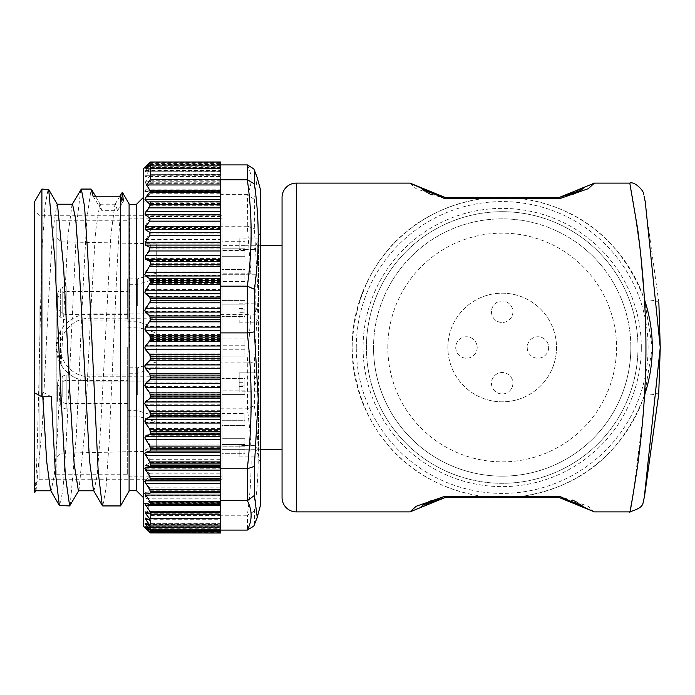<?xml version="1.0" encoding="UTF-8"?>
<svg xmlns="http://www.w3.org/2000/svg" width="695" height="695" viewBox="0 0 695 695"><rect width="100%" height="100%" fill="white"/><g stroke="black" fill="none" stroke-linecap="round" stroke-linejoin="round"><path stroke-width="0.52" stroke-dasharray="3.48 2.61" d="M548.65 347.5A10.72 10.72 0 0 1 537.93 358.22A10.72 10.72 0 0 1 527.21 347.5A10.72 10.72 0 0 1 537.93 336.78A10.72 10.72 0 0 1 548.65 347.5A10.72 10.72 0 0 1 537.93 358.22A10.72 10.72 0 0 1 527.21 347.5A10.72 10.72 0 0 1 537.93 336.78A10.72 10.72 0 0 1 548.65 347.5M512.919 311.76A10.72 10.72 0 0 1 502.198 322.48A10.72 10.72 0 0 1 491.469 311.76A10.72 10.72 0 0 1 502.198 301.039A10.72 10.72 0 0 1 512.919 311.76A10.72 10.72 0 0 1 502.198 322.48A10.72 10.72 0 0 1 491.469 311.76A10.72 10.72 0 0 1 502.198 301.039A10.72 10.72 0 0 1 512.919 311.76M477.178 347.5A10.72 10.72 0 0 1 466.458 358.22A10.72 10.72 0 0 1 455.738 347.5A10.72 10.72 0 0 1 466.458 336.78A10.72 10.72 0 0 1 477.178 347.5A10.72 10.72 0 0 1 466.458 358.22A10.72 10.72 0 0 1 455.738 347.5A10.72 10.72 0 0 1 466.458 336.78A10.72 10.72 0 0 1 477.178 347.5M512.919 383.24A10.72 10.72 0 0 1 502.198 393.961A10.72 10.72 0 0 1 491.469 383.24A10.72 10.72 0 0 1 502.198 372.52A10.72 10.72 0 0 1 512.919 383.24A10.72 10.72 0 0 1 502.198 393.961A10.72 10.72 0 0 1 491.469 383.24A10.72 10.72 0 0 1 502.198 372.52A10.72 10.72 0 0 1 512.919 383.24M409.998 183.106L416.114 188.701L445.017 198.761L482.026 198.761A150.094 150.094 0 0 0 352.096 347.5C355.301 263.674 410.954 209.256 482.026 198.761A150.094 150.094 0 0 0 482.026 496.239C411.197 485.857 355.206 431.317 352.096 347.5M445.017 496.239L445.017 497.594L502.198 497.594L482.026 496.239L445.017 496.239L409.998 511.894M658.886 391.641A14.291 4.109 3.5 0 1 644.621 394.873L652.292 347.5L644.621 300.127C622.181 241.791 581.428 208.005 522.362 198.761A150.094 150.094 0 0 1 644.456 299.641A150.094 150.094 0 0 0 522.362 198.761L559.371 198.761L594.39 183.106M629.783 183.115L632.65 197.953L640.703 253.988M522.362 198.761L502.198 197.406L482.026 198.761M644.004 499.001L644.413 497.134M282.057 197.406L282.057 497.594M637.993 347.5A135.803 135.803 0 0 0 502.198 211.697A135.803 135.803 0 0 0 366.395 347.5A135.803 135.803 0 0 0 502.198 483.303A135.803 135.803 0 0 0 637.993 347.5A135.803 135.803 0 0 0 502.198 211.697A135.803 135.803 0 0 0 366.395 347.5A135.803 135.803 0 0 0 502.198 483.303A135.803 135.803 0 0 0 637.993 347.5M387.836 347.5A114.362 114.362 0 0 1 502.198 233.138A114.362 114.362 0 0 1 616.552 347.5A114.362 114.362 0 0 1 502.198 461.862A114.362 114.362 0 0 1 387.836 347.5M630.851 347.5A128.653 128.653 0 0 1 502.198 476.153A128.653 128.653 0 0 1 373.536 347.5A128.653 128.653 0 0 0 502.198 476.153A128.653 128.653 0 0 0 630.851 347.5A128.653 128.653 0 0 0 502.198 218.847A128.653 128.653 0 0 0 373.536 347.5A128.653 128.653 0 0 1 502.198 218.847A128.653 128.653 0 0 1 630.851 347.5A128.653 128.653 0 0 0 502.198 218.847A128.653 128.653 0 0 0 373.536 347.5A128.653 128.653 0 0 1 502.198 218.847A128.653 128.653 0 0 1 630.851 347.5M447.875 347.5A54.323 54.323 0 0 1 502.198 293.177A54.323 54.323 0 0 1 556.513 347.5A54.323 54.323 0 0 1 502.198 401.823A54.323 54.323 0 0 1 447.875 347.5A54.323 54.323 0 0 1 502.198 293.177A54.323 54.323 0 0 1 556.513 347.5A54.323 54.323 0 0 1 502.198 401.823A54.323 54.323 0 0 1 447.875 347.5M244.883 338.925L244.883 347.5L244.883 338.925L222.018 338.925L222.018 316.451L222.018 338.925L244.883 338.925L244.883 349.793L244.883 338.925M282.057 347.5L282.057 245.292L282.057 347.5M244.883 312.733L244.883 316.451L222.018 316.451L244.883 316.451L244.883 300.596L222.018 300.596L222.018 281.544L222.018 300.596L244.883 300.596L244.883 316.451L244.883 300.596L244.883 312.733L239.167 312.733L239.167 322.159L239.167 312.733M244.883 281.544L222.018 281.544L244.883 281.544L244.883 269.417L222.018 269.417L222.018 256.69L222.018 269.417L244.883 269.417L244.883 281.544M239.167 248.784L244.883 248.784L244.883 256.69L222.018 256.69L244.883 256.69L244.883 250.122L222.018 250.122L222.018 245.648L222.018 250.122L244.883 250.122L244.883 256.69L244.883 248.784L244.883 249.488L239.167 249.479L239.167 238.924L239.167 249.479M244.883 245.648L222.018 245.648L244.883 245.648L244.883 241L244.883 245.648M239.167 322.141L258.523 322.141L258.523 450.082L239.167 450.082L239.167 445.521L239.167 456.076L239.167 450.082M239.167 456.076L258.523 456.076L258.523 391.207L239.167 391.207L239.167 372.841L239.167 391.207M222.018 382.163L222.018 235.996L222.018 382.163M34.75 201.446L34.75 492.425C36.826 487.369 38.824 385.803 40.762 298.859L41.9 251.816L45.045 205.59L48.19 189.066M41.9 251.816L41.9 189.066M80.811 189.5L76.78 222.774L66.32 440.5L63.097 488.611L59.874 505.934M70.143 505.5L76.328 435.678L82.514 298.242L86.797 219.229L91.08 189.057M122.103 192.254L120.522 211.593C118.897 232.13 117.273 261.016 115.639 298.242L109.202 440.482L105.979 488.663L102.764 505.943M120.522 211.593L120.522 505.934M222.018 306.391L222.018 479.724L222.018 306.391M39.042 306.391L39.042 479.724L39.042 306.391M129.096 391.937L129.096 204.547L129.096 391.937M260.608 504.744L260.608 190.256M256.785 518.852L254.37 524.603L254.37 511.068C259.478 476.084 259.478 440.969 254.37 405.724L254.37 363.111L258.201 295.818L254.37 228.612L254.37 199.543L257.237 177.659L256.785 176.148M258.523 456.076L254.344 445.512L258.523 450.082M258.523 322.141L254.031 315.278L258.523 303.793L239.167 303.793M260.608 311.699L260.608 462.661L260.608 311.699M222.018 235.996L258.523 235.996L258.523 238.924L254.344 249.488L258.523 244.918L258.523 372.859L254.031 379.722L258.523 391.207M129.096 491.078L129.096 203.922M34.75 389.938L34.75 210.985L34.75 389.938M143.396 168.815L143.396 526.184M146.497 510.034L220.584 510.034L220.584 515.612L150.537 515.612L146.497 510.034L150.494 503.84L146.202 498.211L144.942 495.344L150.337 490.244L149.208 487.126L146.098 483.451L145.073 480.323L150.207 476.701L149.651 473.834L145.646 468.239L145.229 465.363L150.059 462.557L149.851 459.682L145.437 452.775L145.403 449.908L149.885 447.649L149.521 444.044L145.776 439.336L145.568 435.73L150.537 433.489L150.537 430.639L144.821 420.44L145.516 419.016L149.781 416.253L150.537 412.804L144.821 402.822L145.516 401.267L149.781 397.914L150.537 394.265L144.821 384.604L145.516 382.928L149.781 379.018L150.537 375.204L144.821 365.978L145.516 364.197L149.781 359.784L150.537 355.849L149.781 353.859L145.516 349.003L144.821 347.144L145.516 345.293L149.781 340.42L150.537 336.397L149.781 334.495L145.516 330.09L144.821 328.318L145.516 326.407L149.781 321.125L150.537 317.068L149.781 315.269L145.516 311.377L144.821 309.709L145.516 307.746L149.781 302.116L150.537 298.068L149.781 296.391L145.516 293.055L144.821 291.509L145.516 289.528L149.781 283.612L150.537 279.616L149.781 278.078L145.516 275.333L144.821 273.917L145.516 271.945L149.781 265.811L150.537 261.902L149.781 260.529L145.516 258.401L144.821 257.133L149.781 248.897L150.537 245.135L149.781 243.928L145.516 242.442L144.821 241.347L149.781 233.068L150.537 229.48L149.781 228.464L145.516 227.639L144.821 226.718L149.781 218.491L150.537 215.12L149.781 214.303L145.516 214.138L144.821 213.408L149.781 205.329L150.537 202.219L149.781 201.602L145.516 202.106L144.821 201.576L149.781 193.723L150.537 190.899L149.781 190.5L145.516 191.672L144.821 191.342L150.537 182.22L150.537 180.778L145.568 183.02L145.776 181.195L149.521 176.487L149.885 174.662L145.403 176.912L145.437 175.757L149.851 169.962L150.059 168.807L145.229 171.613L150.207 164.611L145.073 168.233L149.694 162.769M144.821 191.342L220.584 191.716L220.584 162.074L150.337 162.222L220.584 162.222L220.584 167.452L220.584 162.222M220.584 168.233L144.847 168.372L220.584 168.381M150.494 164.48L220.584 164.611M220.584 171.613L144.899 171.752L220.584 171.761M220.584 168.668L150.059 168.807L220.584 168.807M220.584 176.912L144.977 177.051L220.584 177.051M220.584 174.514L149.885 174.662L220.584 174.662M220.584 183.02L145.081 183.159L220.584 183.167M145.516 199.934L220.584 199.934L220.584 190.899L149.781 190.5L220.584 190.5L220.584 191.672M220.584 199.934L220.584 202.115L145.516 202.106L144.821 201.576M145.377 202.115L220.584 202.115L220.584 201.602L149.781 201.602L220.584 201.593L220.584 202.219L150.537 202.219M143.396 394.161L143.396 197.406L143.396 394.161M255.213 315L220.584 315L220.584 314.548L220.584 349.324L220.584 216.562L220.584 274.238L255.213 274.238L255.213 315L250.921 314.548L247.316 362.104L247.463 408.816L254.37 405.724M220.584 215.12L220.584 203.487L220.584 215.12L150.537 215.12M220.584 362.104L220.584 375.204L220.584 362.104L247.316 362.104M220.584 382.928L220.584 394.265L220.584 377.211L220.584 382.928L145.516 382.928M220.584 412.804L220.584 396.228L220.584 412.804L150.537 412.804M150.537 433.489L220.584 433.489L220.584 508.549L220.584 418.833L220.584 430.639L150.537 430.639M220.584 478.438L220.584 319.796M220.584 317.789L220.584 300.735M220.584 298.772L220.584 179.388M220.584 491.513L220.584 479.88M220.584 504.553L220.584 492.781M35.506 490.783L36.071 490.296L42.23 426.704L48.381 302.959L52.664 231.513L56.947 204.217L57.511 204.704M72.567 204.217L72.002 204.704L68.006 235.066L57.563 431.604L54.34 475.145L51.126 490.783L50.561 490.296M42.795 396.758L42.56 392.041L34.75 392.041L34.75 392.91L34.75 392.041M78.387 490.774L78.952 490.288L85.103 426.808L91.271 302.959L95.554 231.496L99.828 204.226L101.896 210.707L117.516 210.707L115.448 204.226L114.892 204.704L110.887 235.032L100.445 431.612L97.231 475.102L94.007 490.774L93.451 490.296M127.672 374.944L127.672 403.534L127.672 374.944L66.876 374.944L66.876 403.534L66.876 374.944A7.15 7.15 0 0 0 62.785 376.238L60.674 377.715L60.674 400.763L60.674 377.715A7.15 7.15 0 0 0 57.624 383.57L57.624 394.908L57.624 383.57M127.672 403.534L66.876 403.534A7.15 7.15 0 0 1 62.785 402.24L60.674 400.763A7.15 7.15 0 0 1 57.624 394.908M127.672 291.466L127.672 320.056L127.672 291.466L66.876 291.466L66.876 320.056L66.876 291.466A7.15 7.15 0 0 0 62.785 292.76L60.674 294.237L60.674 317.285L60.674 294.237A7.15 7.15 0 0 0 57.624 300.092L57.624 311.43L57.624 300.092M127.672 320.056L66.876 320.056A7.15 7.15 0 0 1 62.785 318.762L60.674 317.285A7.15 7.15 0 0 1 57.624 311.43M127.672 380.382L127.672 408.964L127.672 380.382L66.876 380.382L66.876 408.964L66.876 380.382A7.15 7.15 0 0 0 62.785 381.668L60.674 383.145L60.674 406.201L60.674 383.145A7.15 7.15 0 0 0 57.624 389L57.624 400.346L57.624 389M127.672 408.964L66.876 408.964A7.15 7.15 0 0 1 62.785 407.678L60.674 406.201A7.15 7.15 0 0 1 57.624 400.346M127.672 286.036L127.672 314.618L127.672 286.036L66.876 286.036L66.876 314.618L66.876 286.036A7.15 7.15 0 0 0 62.785 287.322L60.674 288.799L60.674 311.855L60.674 288.799A7.15 7.15 0 0 0 57.624 294.654L57.624 306L57.624 294.654M127.672 314.618L66.876 314.618A7.15 7.15 0 0 1 62.785 313.332L60.674 311.855A7.15 7.15 0 0 1 57.624 306M137.671 389.243L137.671 367.803L137.671 389.243M127.672 389.243L127.672 367.803L127.672 389.243M137.671 305.757L137.671 284.316L137.671 305.757M127.672 305.757L127.672 284.316L127.672 305.757M137.671 394.673L137.671 373.232L137.671 394.673M127.672 394.673L127.672 373.232L127.672 394.673M137.671 300.327L137.671 278.886L137.671 300.327M127.672 300.327L127.672 278.886L127.672 300.327M156.253 389.243L156.253 362.078L156.253 389.243M156.253 305.757L156.253 332.922L156.253 305.757M156.253 394.673L156.253 367.516L156.253 394.673M156.253 300.327L156.253 273.17L156.253 300.327M89.785 381.095A33.595 33.595 0 0 1 56.191 347.5A33.595 33.595 0 0 1 89.785 313.905L156.253 313.905L89.785 313.905C76.858 314.375 67.085 320.1 60.482 331.081L56.191 347.5L56.191 474.728L56.191 220.272L56.191 457.571L56.191 347.5L60.482 363.919C67.094 374.9 76.858 380.617 89.785 381.095L156.253 381.095L156.253 243.858L156.253 451.142L156.253 381.095L89.785 381.095L89.785 376.803A29.303 29.303 0 0 1 60.482 347.5A29.303 29.303 0 0 1 89.785 318.197L156.253 318.197M60.482 331.081L60.482 363.919M127.672 347.5L127.672 474.728L127.672 347.5M129.809 347.5L129.809 218.134L129.809 347.5M222.018 347.5L222.018 218.134L222.018 347.5M117.516 210.707L123.397 200.985M51.317 396.758L42.56 392.041M93.139 196.233L101.896 210.707M220.584 165.08L220.584 202.219M146.497 168.26L220.584 168.26M220.584 180.778L150.537 180.778M220.584 510.034L220.584 515.612M150.494 532.935L146.497 526.741L150.537 529.92L150.537 515.612M220.584 529.92L220.584 526.741L220.584 530.085L150.537 529.92M146.497 526.741L220.584 526.741M220.584 532.778L220.584 504.501M146.271 529.06L149.825 532.361M220.584 527.687L144.829 527.548L220.584 527.548M220.584 513.805L220.584 511.833L220.584 513.805L149.607 513.805M220.584 315L220.584 274.238M220.584 314.548L250.921 314.548M254.37 199.543L247.463 194.365L247.316 226.24L250.921 273.795L255.213 274.238M250.921 273.795L220.584 273.795M260.608 232.339L258.523 235.996L258.523 303.793M247.463 226.24L254.37 228.612M254.37 363.111L247.463 362.112M254.37 511.068L247.463 515.247L247.463 530.085M254.37 524.603L253.788 526.115M220.584 433.489L220.584 430.639M220.584 408.825L247.316 408.825C252.389 444.296 252.389 479.767 247.316 515.238L220.584 515.238M247.316 164.915C252.389 174.732 252.389 184.549 247.316 194.365L220.584 194.365M239.167 386.507L244.883 386.507L244.883 382.267L239.167 382.267M258.523 372.859L239.167 372.859M258.523 238.924L239.167 238.924M239.167 244.918L258.523 244.918M239.167 308.493L244.883 308.493M239.167 446.216L244.883 446.216L244.883 445.512L239.167 445.521M247.316 226.24L220.584 226.24M244.883 382.267L244.883 394.404L244.883 378.549L222.018 378.549L222.018 413.456L222.018 394.404L244.883 394.404L222.018 394.404L222.018 378.549L244.883 378.549L244.883 386.507M244.883 423.959L244.883 413.456L222.018 413.456L222.018 438.31L222.018 425.583L244.883 425.583L222.018 425.583L222.018 413.456L244.883 413.456L244.883 425.583L244.883 420.71L244.883 423.959L222.018 423.959L244.883 423.959M244.883 420.71L244.883 413.456L244.883 420.71L222.018 420.71L244.883 420.71M244.883 444.392L244.883 438.31L222.018 438.31L222.018 449.352L222.018 444.878L244.883 444.878L244.883 438.31L244.883 444.878L222.018 444.878L222.018 446.216L222.018 438.31L244.883 438.31L244.883 444.392L222.018 444.392L244.883 444.392M244.883 445.521L244.883 446.216L222.018 446.216L244.883 446.216M244.883 453.331L244.883 449.352L222.018 449.352L222.018 453.331L222.018 449.352L244.883 449.352L244.883 454L244.883 453.331L222.018 453.331L222.018 454L222.018 453.331L244.883 453.331M244.883 349.793L244.883 356.075L222.018 356.075L222.018 338.925L222.018 356.075L244.883 356.075L244.883 347.5L244.883 356.075L244.883 349.793L222.018 349.793L244.883 349.793M222.018 304.879L222.018 316.451L222.018 304.879L244.883 304.879L222.018 304.879M222.018 271.041L222.018 281.544L222.018 271.041L244.883 271.041L222.018 271.041M244.883 248.784L222.018 248.784L222.018 256.69L222.018 248.784L244.883 248.784L244.883 249.479M222.018 241.669L222.018 245.648L222.018 241L222.018 241.669L244.883 241.669L222.018 241.669M594.39 511.894L588.274 506.299L559.371 496.239L559.371 497.594L502.198 497.594L522.362 496.239A150.094 150.094 0 0 0 644.474 395.307M644.621 300.127A14.291 4.109 176.5 0 1 658.886 303.359M643.136 414.967L633.823 489.775L629.713 511.868M658.834 302.56L644.152 196.659M644.621 394.873C622.425 452.992 581.68 486.778 522.362 496.239L559.371 496.239M296.348 511.894L296.348 183.106M641.32 347.5A139.122 139.122 0 0 0 502.198 208.378A139.122 139.122 0 0 0 363.077 347.5A139.122 139.122 0 0 0 502.198 486.622A139.122 139.122 0 0 0 641.32 347.5M356.283 347.5A145.907 145.907 0 0 1 502.198 201.593A145.907 145.907 0 0 1 648.105 347.5A145.907 145.907 0 0 1 502.198 493.407A145.907 145.907 0 0 1 356.283 347.5M136.246 204.547L136.246 490.453M145.516 289.528L220.584 289.528M145.516 271.945L220.584 271.945M145.516 255.187L220.584 255.187M145.516 239.445L220.584 239.445M145.516 224.885L220.584 224.885M145.516 211.662L220.584 211.662M145.516 189.822L220.584 189.822M220.584 307.746L145.516 307.746M220.584 326.407L145.516 326.407M220.584 345.293L145.516 345.293M220.584 364.197L145.516 364.197M220.584 401.267L145.516 401.267M220.584 419.016L145.516 419.016M62.785 396.558L62.785 376.238L62.785 396.558M62.785 314.175L62.785 292.76L62.785 314.175M62.785 397.001L62.785 381.668L62.785 397.001M62.785 301.178L62.785 287.322L62.785 301.178M89.785 313.905L89.785 318.197M156.253 376.803L89.785 376.803M149.825 162.639L220.584 162.639M146.202 166.157L220.584 166.157M144.994 167.313L220.584 167.313M149.208 163.586L220.584 163.586M146.098 166.87L220.584 166.87M149.651 165.766L220.584 165.766M145.646 170.457L220.584 170.457M149.851 169.962L220.584 169.962M145.437 175.757L220.584 175.757M149.521 176.487L220.584 176.487M145.776 181.195L220.584 181.195M150.494 503.84L220.584 503.84M146.202 498.211L220.584 498.211M149.825 502.407L220.584 502.407M144.942 495.344L220.584 495.344M150.337 490.244L220.584 490.244M146.098 483.451L220.584 483.451M149.208 487.126L220.584 487.126M145.073 480.323L220.584 480.323M150.207 476.701L220.584 476.701M145.646 468.239L220.584 468.239M149.651 473.834L220.584 473.834M145.229 465.363L220.584 465.363M150.059 462.557L220.584 462.557M145.437 452.775L220.584 452.775M149.851 459.682L220.584 459.682M145.403 449.908L220.584 449.908M149.885 447.649L220.584 447.649M145.776 439.336L220.584 439.336M149.521 444.044L220.584 444.044M145.568 435.73L220.584 435.73M149.842 532.361L220.584 532.361M146.202 528.843L220.584 528.843M146.94 528.13L220.584 528.13M145.073 526.767L220.584 526.767M147.175 524.543L220.584 524.543M145.229 523.387L220.584 523.387M150.059 526.193L150.537 526.193M147.679 519.243L220.584 519.243M145.403 518.088L220.584 518.088M149.885 520.338L150.537 520.338M145.568 511.98L220.584 511.98M145.516 503.328L220.584 503.328M149.781 504.501L150.337 504.501M145.516 492.894L220.584 492.894L145.377 492.885M220.584 428.537L149.781 428.537M220.584 422.412L145.516 422.412M220.584 416.253L149.781 416.253M220.584 414.707L150.537 414.707M220.584 410.702L149.781 410.702M220.584 404.803L145.516 404.803M220.584 397.914L149.781 397.914M220.584 396.228L150.537 396.228M220.584 392.18L149.781 392.18M220.584 394.265L150.537 394.265M220.584 386.559L145.516 386.559M220.584 379.018L149.781 379.018M220.584 377.211L150.537 377.211M220.584 373.163L149.781 373.163M220.584 375.204L150.537 375.204M220.584 367.89L145.516 367.89M220.584 359.784L149.781 359.784M220.584 357.882L150.537 357.882M220.584 353.859L149.781 353.859M220.584 355.849L150.537 355.849M220.584 349.003L145.516 349.003M220.584 340.42L149.781 340.42M220.584 338.422L150.537 338.422M220.584 334.495L149.781 334.495M220.584 336.397L150.537 336.397M220.584 330.09L145.516 330.09M220.584 321.125L149.781 321.125M220.584 319.075L150.537 319.075M220.584 315.269L149.781 315.269M220.584 317.068L150.537 317.068M220.584 311.377L145.516 311.377M220.584 302.116L149.781 302.116M220.584 300.031L150.537 300.031M220.584 182.22L150.537 182.22M149.781 183.801L220.584 183.801M220.584 192.002L150.537 192.002M149.781 193.723L220.584 193.723M220.584 203.487L150.537 203.487M149.781 205.329L220.584 205.329M145.516 214.138L220.584 214.138M149.781 214.303L220.584 214.303M220.584 216.562L150.537 216.562M149.781 218.491L220.584 218.491M145.516 227.639L220.584 227.639M149.781 228.464L220.584 228.464M220.584 229.48L150.537 229.48M220.584 231.061L150.537 231.061M149.781 233.068L220.584 233.068M145.516 242.442L220.584 242.442M149.781 243.928L220.584 243.928M220.584 245.135L150.537 245.135M220.584 246.838L150.537 246.838M149.781 248.897L220.584 248.897M145.516 258.401L220.584 258.401M149.781 260.529L220.584 260.529M220.584 261.902L150.537 261.902M220.584 263.718L150.537 263.718M149.781 265.811L220.584 265.811M145.516 275.333L220.584 275.333M149.781 278.078L220.584 278.078M220.584 279.616L150.537 279.616M220.584 281.51L150.537 281.51M149.781 283.612L220.584 283.612M145.516 293.055L220.584 293.055M149.781 296.391L220.584 296.391M220.584 298.068L150.537 298.068M244.883 390.121L222.018 390.121L244.883 390.121M244.883 385.881L239.167 385.881M239.167 446.155L244.883 446.155M244.883 345.207L222.018 345.207L244.883 345.207M244.883 309.119L239.167 309.119M244.883 274.29L222.018 274.29L244.883 274.29M239.167 248.845L244.883 248.845M244.883 250.608L222.018 250.608L244.883 250.608M559.371 198.761L559.371 197.406M445.017 198.761L445.017 197.406M244.883 245.292L260.608 245.292M222.018 459.004L258.523 459.004L260.608 462.661M34.75 484.015L39.042 479.724L222.018 479.724M156.253 362.078L137.671 367.803L127.672 367.803M156.253 278.599L137.671 284.316L127.672 284.316M156.253 367.516L137.671 373.232L127.672 373.232M156.253 273.17L137.671 278.886L127.672 278.886M156.253 451.142L60.482 453.192L56.191 457.571M56.191 220.272L127.672 220.272L129.809 218.134L222.018 218.134M56.191 474.728L127.672 474.728L129.809 476.866L222.018 476.866M156.253 243.858L60.482 241.808L56.191 237.429M127.672 321.768L137.671 321.768L156.253 327.484M127.672 416.114L137.671 416.114L156.253 421.83M127.672 327.197L137.671 327.197L156.253 332.922M127.672 410.684L137.671 410.684L156.253 416.401M99.828 204.226L115.448 204.226M119.801 196.233L114.892 204.704M72.002 204.704L72.289 204.226M35.784 490.774L36.062 490.296M78.952 490.288L78.665 490.774M100.393 204.712L95.484 196.233M220.584 167.452L144.829 167.452M220.584 164.472L150.494 164.472M220.584 526.619L144.847 526.619M220.584 523.239L144.899 523.239M220.584 517.949L144.977 517.949M220.584 511.833L145.081 511.833M220.584 503.284L145.212 503.284M220.584 191.716L145.212 191.716M220.584 190.447L150.094 190.447M222.018 215.276L39.042 215.276L34.75 210.985M239.167 372.841L258.192 372.841M244.883 249.488L254.344 249.488M239.167 322.159L258.192 322.159M244.883 445.512L254.344 445.512M244.883 454L222.018 454M244.883 241L222.018 241M244.883 449.708L260.608 449.708M576.094 193.262L572.324 194.974M583.174 188.38L579.795 190.995M428.294 501.738L432.064 500.026M421.213 506.62L424.593 504.005"/><path stroke-width="1.04" d="M296.348 183.106L296.348 511.894A14.291 14.291 0 0 1 282.057 497.594L282.057 197.406A14.291 14.291 0 0 1 296.348 183.106L409.998 183.106L420.006 187.19M296.348 511.894L409.998 511.894L416.114 506.299L445.017 496.239L559.371 496.239L594.39 511.894L629.713 511.894M559.371 197.406L445.017 197.406L559.371 197.406L580.525 190.473L584.391 187.19L559.371 197.406L559.371 198.761L588.274 188.701L594.39 183.106L629.783 183.106M640.703 253.988L644.621 300.127M629.713 511.868C629.609 515.655 632.198 500.643 637.471 466.823C643.196 424.098 646.02 384.352 645.942 347.604C645.95 311.143 643.196 271.632 637.68 229.063L629.783 183.115C634.691 181.013 644.282 191.168 643.674 194.444L643.674 194.444M559.371 198.761L445.017 198.761L409.998 183.106M644.413 497.134L658.721 394.204L660.25 347.5L644.239 497.95M652.292 347.5A150.094 150.094 0 0 0 644.456 299.641A150.094 150.094 0 0 1 644.474 395.307M522.362 198.761A150.094 150.094 0 0 0 482.026 198.761A150.094 150.094 0 0 1 522.362 198.761M41.9 189.066L48.702 189.5L54.888 259.305L61.073 396.758L65.356 475.78L69.639 505.934L59.37 505.5L55.339 472.183L51.317 396.758L41.9 396.758L34.75 392.91L34.75 201.446L41.9 189.066L41.9 396.758M102.764 505.943L102.252 505.5L98.23 472.235L87.761 254.466L84.538 206.38L81.324 189.066L72.002 204.704M102.764 505.934L120.522 505.934L120.522 196.233L123.397 200.985L122.363 192.254L119.801 196.233M91.08 189.057L93.139 196.233L120.522 196.233M69.639 505.934L78.952 490.288M247.463 332.888L254.37 331.889L258.201 399.182L254.37 466.388L247.316 468.76C252.389 423.472 252.389 378.184 247.316 332.896L247.316 286.175C252.389 250.704 252.389 215.233 247.316 179.762L247.463 164.915L253.797 168.885L257.237 177.659L260.608 190.256L260.608 504.744L256.785 518.852M247.463 179.753L254.37 183.932C259.478 218.916 259.478 254.031 254.37 289.276L254.37 331.889M122.363 192.254L129.096 203.922L129.096 491.078L120.522 505.934M254.37 466.388L254.37 495.457L257.237 517.341L253.797 526.115L247.316 530.085C252.389 520.268 252.389 510.451 247.316 500.635L220.584 500.635L220.584 514.222L150.537 514.222L145.568 511.98L145.776 513.805L149.521 518.513L149.885 520.338L145.403 518.088L145.437 519.243L149.851 525.038L150.059 526.193L145.229 523.387L150.207 530.389L145.073 526.767L150.337 532.778L143.396 526.184L143.396 168.815L146.271 165.94L144.829 167.452M144.994 167.313L150.494 162.065L146.497 168.26L150.537 165.08L150.537 179.388L146.497 184.966L150.494 191.16L146.202 196.789L144.942 199.656L150.337 204.756L149.208 207.875L146.098 211.549L145.073 214.677L150.207 218.299L149.651 221.166L145.646 226.761L145.229 229.637L150.059 232.443L149.851 235.318L145.437 242.225L145.403 245.092L149.885 247.351L149.521 250.956L145.776 255.664L145.568 259.27L150.537 261.511L150.537 264.361L144.821 274.56L145.516 275.985L149.781 278.747L150.537 282.196L144.821 292.178L145.516 293.733L149.781 297.086L150.537 300.735L144.821 310.396L145.516 312.072L149.781 315.982L150.537 319.796L144.821 329.022L145.516 330.803L149.781 335.216L150.537 339.151L149.781 341.141L145.516 345.997L144.821 347.856L145.516 349.707L149.781 354.58L150.537 358.603L149.781 360.505L145.516 364.91L144.821 366.682L145.516 368.593L149.781 373.875L150.537 377.932L149.781 379.731L145.516 383.623L144.821 385.291L145.516 387.254L149.781 392.884L150.537 396.932L149.781 398.609L145.516 401.945L144.821 403.491L145.516 405.472L149.781 411.388L150.537 415.384L149.781 416.922L145.516 419.667L144.821 421.083L145.516 423.055L149.781 429.189L150.537 433.098L149.781 434.471L145.516 436.599L144.821 437.867L149.781 446.103L150.537 449.865L149.781 451.072L145.516 452.558L144.821 453.653L149.781 461.932L150.537 465.52L149.781 466.536L145.516 467.361L144.821 468.282L149.781 476.509L150.537 479.88L149.781 480.697L145.516 480.862L144.821 481.592L149.781 489.671L150.537 492.781L149.781 493.398L145.516 492.894L144.821 493.424L149.781 501.277L150.537 504.101L149.781 504.501L145.516 503.328L144.821 503.658L149.781 511.199L150.537 514.222M220.584 161.996L150.537 161.996L220.584 162.065L220.584 165.08L150.537 165.08M149.694 162.769L146.271 165.94M149.781 398.609L220.584 398.609L220.584 377.932L150.537 377.932M220.584 377.932L220.584 358.603L150.537 358.603M220.584 358.603L220.584 339.151L150.537 339.151M220.584 398.609L220.584 468.76L247.316 468.76M48.702 189.5L57.511 204.704L63.662 268.235L69.821 392.041L74.104 463.495L78.387 490.774L93.729 490.774M102.252 505.5L93.451 490.296L89.447 459.908L79.004 263.414L75.781 219.855L72.567 204.217M34.75 392.91L34.75 489.905L35.506 490.783M59.37 505.5L50.561 490.296L46.687 461.541L42.795 396.758M34.75 489.905L34.75 492.425M146.497 184.966L220.584 184.966M150.537 261.511L220.584 261.511L220.584 179.388L150.537 179.388M149.694 532.231L150.337 532.778M220.584 514.222L220.584 533.004L150.45 532.778M145.568 511.98L145.081 511.841M220.584 533.004L150.528 532.926M150.494 530.528L220.584 530.528L150.511 530.389M150.059 526.193L150.537 526.193M149.885 520.338L150.537 520.338M145.516 503.328L144.821 503.658M220.584 504.101L149.781 504.501M150.094 504.553L220.584 504.553L150.337 504.501M145.516 492.894L144.821 493.424M220.584 500.635L220.584 492.781L150.537 492.781M150.537 491.513L220.584 491.513L220.584 479.88L150.537 479.88M150.537 478.438L220.584 478.438L220.584 468.76M150.537 298.772L220.584 298.772L220.584 264.361L150.537 264.361M150.537 300.735L220.584 300.735L220.584 317.789L150.537 317.789M220.584 339.151L220.584 319.796L150.537 319.796M247.463 164.915L220.584 164.915M254.37 495.457L247.463 500.635L247.463 468.76M247.463 286.184L254.37 289.276M220.584 530.085L247.316 530.085M247.316 332.896L220.584 332.896M220.584 261.511L220.584 264.361M220.584 286.175L247.316 286.175M247.316 179.762L220.584 179.762M482.026 496.239A150.094 150.094 0 0 0 522.362 496.239M644.152 196.659L645.273 201.941L660.25 347.5L658.886 303.359M644.621 394.873L643.136 414.967M445.017 197.406L423.872 190.473L419.997 187.19L445.017 197.406L445.017 198.761M559.371 496.239L559.371 497.594L580.525 504.527L584.391 507.81L559.371 497.594L445.017 497.594L423.872 504.527L419.997 507.81L445.017 497.594L445.017 496.239M129.096 490.453L136.246 490.453L136.246 204.547L143.396 197.406M254.37 170.397L254.37 183.932M220.584 387.254L145.516 387.254M220.584 368.593L145.516 368.593M220.584 349.707L145.516 349.707M220.584 330.803L145.516 330.803M220.584 312.072L145.516 312.072M220.584 293.733L145.516 293.733M220.584 275.985L145.516 275.985M145.516 423.055L220.584 423.055M145.516 439.813L220.584 439.813M145.516 455.555L220.584 455.555M145.516 470.115L220.584 470.115M145.516 483.338L220.584 483.338M145.516 495.066L220.584 495.066M145.516 505.178L220.584 505.178M145.516 405.472L220.584 405.472M150.494 191.16L220.584 191.16M146.202 196.789L220.584 196.789M149.825 192.593L220.584 192.593M144.942 199.656L220.584 199.656M150.337 204.756L220.584 204.756M146.098 211.549L220.584 211.549M149.208 207.875L220.584 207.875M145.073 214.677L220.584 214.677M150.207 218.299L220.584 218.299M145.646 226.761L220.584 226.761M149.651 221.166L220.584 221.166M145.229 229.637L220.584 229.637M150.059 232.443L220.584 232.443M145.437 242.225L220.584 242.225M149.851 235.318L220.584 235.318M145.403 245.092L220.584 245.092M149.885 247.351L220.584 247.351M145.776 255.664L220.584 255.664M149.521 250.956L220.584 250.956M145.568 259.27L220.584 259.27M149.208 531.414L220.584 531.414M146.098 528.13L146.94 528.13M149.651 529.234L220.584 529.234M145.646 524.543L147.175 524.543M149.851 525.038L220.584 525.038M145.437 519.243L147.679 519.243M149.521 518.513L220.584 518.513M145.776 513.805L149.607 513.805M220.584 413.49L150.537 413.49M149.781 411.388L220.584 411.388M145.516 401.945L220.584 401.945M220.584 396.932L150.537 396.932M220.584 512.78L150.537 512.78M149.781 511.199L220.584 511.199M220.584 502.998L150.537 502.998M149.781 501.277L220.584 501.277M149.781 489.671L220.584 489.671M145.516 480.862L220.584 480.862M149.781 480.697L220.584 480.697M149.781 476.509L220.584 476.509M145.516 467.361L220.584 467.361M149.781 466.536L220.584 466.536M220.584 465.52L150.537 465.52M220.584 463.939L150.537 463.939M149.781 461.932L220.584 461.932M145.516 452.558L220.584 452.558M149.781 451.072L220.584 451.072M220.584 449.865L150.537 449.865M220.584 448.162L150.537 448.162M149.781 446.103L220.584 446.103M145.516 436.599L220.584 436.599M149.781 434.471L220.584 434.471M220.584 433.098L150.537 433.098M220.584 431.282L150.537 431.282M149.781 429.189L220.584 429.189M145.516 419.667L220.584 419.667M149.781 416.922L220.584 416.922M220.584 415.384L150.537 415.384M220.584 266.463L149.781 266.463M220.584 272.588L145.516 272.588M220.584 278.747L149.781 278.747M220.584 280.293L150.537 280.293M220.584 284.298L149.781 284.298M220.584 282.196L150.537 282.196M220.584 290.197L145.516 290.197M220.584 297.086L149.781 297.086M220.584 302.82L149.781 302.82M220.584 308.441L145.516 308.441M220.584 315.982L149.781 315.982M220.584 321.837L149.781 321.837M220.584 327.11L145.516 327.11M220.584 335.216L149.781 335.216M220.584 337.118L150.537 337.118M220.584 341.141L149.781 341.141M220.584 345.997L145.516 345.997M220.584 354.58L149.781 354.58M220.584 356.578L150.537 356.578M220.584 360.505L149.781 360.505M220.584 364.91L145.516 364.91M220.584 373.875L149.781 373.875M220.584 375.926L150.537 375.926M220.584 379.731L149.781 379.731M220.584 383.623L145.516 383.623M220.584 392.884L149.781 392.884M220.584 394.969L150.537 394.969M260.608 245.292L282.057 245.292M81.324 189.066L91.08 189.066M129.096 204.547L136.246 204.547M136.246 490.453L143.396 497.594M57.225 204.226L72.567 204.226M35.506 490.774L50.848 490.774M34.75 492.564L36.062 490.296M95.484 196.233L91.584 189.5M253.797 168.885L256.785 176.148M260.608 449.708L282.057 449.708M629.722 511.841C645.959 506.811 641.893 503.849 644.465 497.168L644.465 497.168M658.886 391.641L658.721 394.204M644.004 195.964L645.281 201.932M594.39 183.106L584.382 187.19M579.804 190.986L583.174 188.38M432.064 194.974L428.294 193.262M424.593 190.995L421.213 188.38L424.593 190.995M409.998 511.894L420.006 507.81M424.584 504.014L421.213 506.62M594.39 511.894L584.382 507.81M572.324 500.026L576.094 501.738M579.795 504.005L583.174 506.62L579.804 504.005"/></g></svg>
